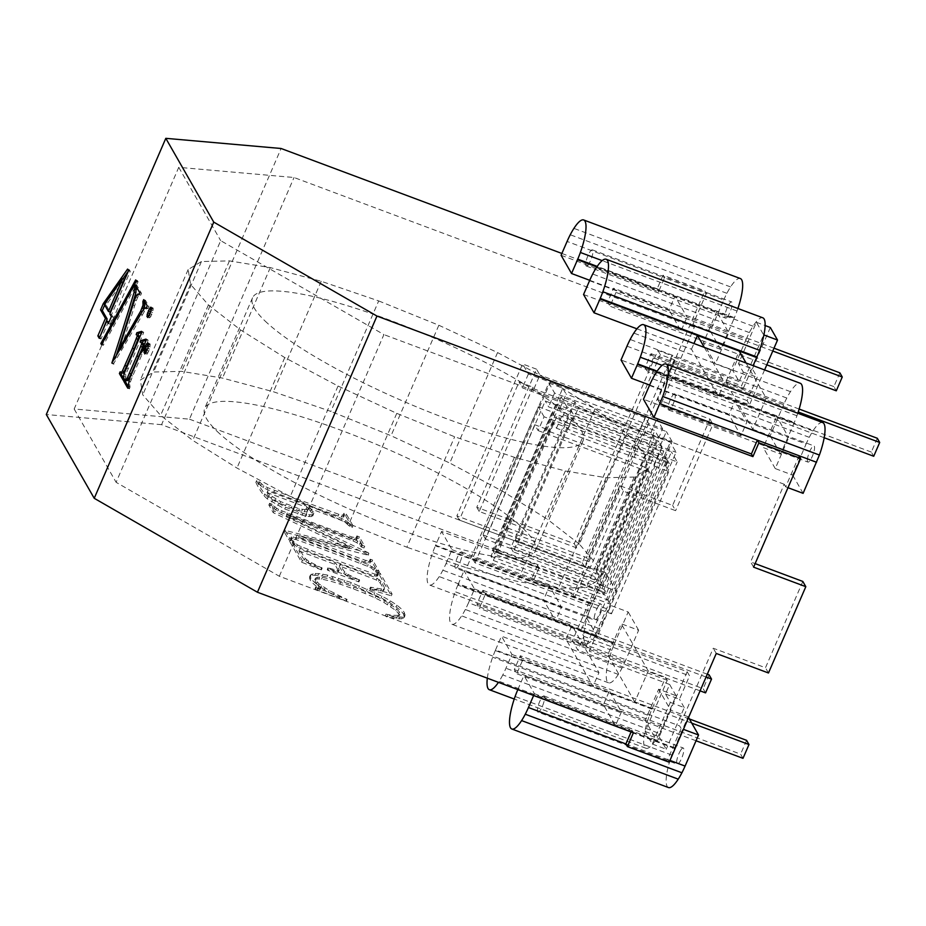 <?xml version="1.0" encoding="UTF-8"?>
<svg xmlns="http://www.w3.org/2000/svg" width="926" height="926" viewBox="0 0 926 926"><rect width="100%" height="100%" fill="white"/><g stroke="black" fill="none" stroke-linecap="round" stroke-linejoin="round"><path stroke-width="0.69" stroke-dasharray="4.63 3.47" d="M705.554 692.88L703.158 688.689L476.89 604.111L482.863 590.302L485.259 594.48L479.286 608.301L476.89 604.111M709.131 674.88L703.158 688.689M707.29 674.197L482.863 590.302M706.063 677.033L485.259 594.48M700.079 690.842L479.286 608.301M742.999 758.336L740.603 754.146L514.335 669.556L520.308 655.747L522.704 659.937L516.731 673.746L514.335 669.556M746.587 740.337L740.603 754.146M691.757 723.137L522.704 659.937M696.039 740.777L516.731 673.746M689.361 718.946L520.308 655.747M877.304 438.264L871.331 452.073L873.727 456.263M653.432 357.864L647.459 371.673L645.052 367.483L651.036 353.674L653.432 357.864L798.224 411.989M824.163 437.732L647.459 371.673M871.331 452.073L645.052 367.483M799.138 409.049L651.036 353.674M839.859 372.808L833.886 386.617L836.282 390.807M615.987 292.408L610.002 306.217L607.606 302.026L613.591 288.217L615.987 292.408L772.77 351.023M766.797 364.832L610.002 306.217M833.886 386.617L607.606 302.026M773.997 348.188L613.591 288.217M219.404 433.484A180.072 35.084 -156.6 0 1 206.556 418.679A180.072 35.084 -156.6 0 1 204.739 408.262A180.072 35.084 -156.6 0 1 204.843 408.03A180.072 35.084 -156.6 0 1 214.392 402.278A180.072 35.084 -156.6 0 1 234.533 401.803A180.072 35.084 -156.6 0 1 263.922 406.641A180.072 35.084 -156.6 0 1 300.522 416.469A180.072 35.084 -156.6 0 1 341.868 430.602A180.072 35.084 -156.6 0 1 385.135 448.091A180.072 35.084 -156.6 0 1 427.361 467.746A180.072 35.084 -156.6 0 1 465.685 488.21A180.072 35.084 -156.6 0 1 497.482 508.108A180.072 35.084 -156.6 0 1 520.597 526.072A180.072 35.084 -156.6 0 1 533.445 540.877A180.072 35.084 -156.6 0 1 535.263 551.294A180.072 35.084 -156.6 0 1 535.159 551.526A180.072 35.084 -156.6 0 1 525.609 557.278A180.072 35.084 -156.6 0 1 505.469 557.753A180.072 35.084 -156.6 0 1 476.091 552.915A180.072 35.084 -156.6 0 1 439.48 543.087A180.072 35.084 -156.6 0 1 398.134 528.943A180.072 35.084 -156.6 0 1 354.866 511.453A180.072 35.084 -156.6 0 1 312.641 491.81A180.072 35.084 -156.6 0 1 274.316 471.346A180.072 35.084 -156.6 0 1 242.519 451.448A180.072 35.084 -156.6 0 1 219.404 433.484M267.22 323.012A180.072 35.084 -156.6 0 1 254.361 308.196A180.072 35.084 -156.6 0 1 252.543 297.79A180.072 35.084 -156.6 0 1 252.648 297.559A180.072 35.084 -156.6 0 1 262.197 291.806A180.072 35.084 -156.6 0 1 282.349 291.331A180.072 35.084 -156.6 0 1 311.726 296.17A180.072 35.084 -156.6 0 1 348.338 305.997A180.072 35.084 -156.6 0 1 389.672 320.13A180.072 35.084 -156.6 0 1 432.94 337.62A180.072 35.084 -156.6 0 1 475.165 357.262A180.072 35.084 -156.6 0 1 513.49 377.739A180.072 35.084 -156.6 0 1 545.287 397.636A180.072 35.084 -156.6 0 1 568.402 415.589A180.072 35.084 -156.6 0 1 581.25 430.405A180.072 35.084 -156.6 0 1 583.067 440.811A180.072 35.084 -156.6 0 1 582.963 441.042A180.072 35.084 -156.6 0 1 573.425 446.807A180.072 35.084 -156.6 0 1 553.273 447.281A180.072 35.084 -156.6 0 1 523.896 442.431A180.072 35.084 -156.6 0 1 487.284 432.616A180.072 35.084 -156.6 0 1 445.938 418.471A180.072 35.084 -156.6 0 1 402.683 400.981A180.072 35.084 -156.6 0 1 360.445 381.338A180.072 35.084 -156.6 0 1 322.132 360.862A180.072 35.084 -156.6 0 1 290.324 340.976A180.072 35.084 -156.6 0 1 267.22 323.012M378.688 300.927L438.843 325.246L497.563 352.575L550.843 381.026L595.059 408.69L627.203 433.669L645.156 454.816L647.448 469.065L634.183 477.064L606.16 477.723L565.311 470.987L514.405 457.328L454.654 436.759L396.768 413.355L338.048 386.038L284.768 357.575L240.552 329.911L208.419 304.932L190.548 284.34L188.163 269.547L201.44 261.537L229.451 260.877L270.299 267.614L321.206 281.272L378.688 300.927L330.883 411.41L273.401 391.744L222.495 378.086L181.646 371.361L153.635 372.02L140.358 380.019L142.743 394.823L160.615 415.404L192.747 440.382L236.963 468.047L290.243 496.51L348.963 523.827L406.85 547.231L454.654 436.759M497.563 352.575L449.758 463.046L391.038 435.718L330.883 411.41M438.843 325.246L391.038 435.718M595.059 408.69L547.254 519.162L503.038 491.509L449.758 463.046M550.843 381.026L503.038 491.509M338.048 386.038L290.243 496.51M396.768 413.355L348.963 523.827M190.548 284.34L142.743 394.823M208.419 304.932L160.615 415.404M240.552 329.911L192.747 440.382M647.448 469.065L599.643 579.537L597.351 565.288L645.156 454.816M627.203 433.669L579.398 544.141L597.351 565.288M579.398 544.141L547.254 519.162M321.206 281.272L273.401 391.744M270.299 267.614L222.495 378.086M284.768 357.575L236.963 468.047M514.405 457.328L466.6 567.8L406.85 547.231M201.44 261.537L153.635 372.02M188.163 269.547L140.358 380.019M466.6 567.8L517.507 581.47L558.355 588.195L586.366 587.535L599.643 579.537M565.311 470.987L517.507 581.47M229.451 260.877L181.646 371.361M606.16 477.723L558.355 588.195M634.183 477.064L586.366 587.535M822.705 422.569A33.556 8.288 -69.5 0 0 822.23 422.453A33.556 8.288 -69.5 0 0 819.649 423.263A33.556 8.288 -69.5 0 0 816.489 426.157A33.556 8.288 -69.5 0 0 812.947 430.96A33.556 8.288 -69.5 0 0 809.278 437.327A31.704 7.836 -69.5 0 0 806.106 444.005L788.697 437.5L775.259 468.579L792.656 475.084L806.106 444.005M649.462 385.447L788.697 437.5L776.683 416.503L794.091 423.008L794.323 422.418L657.147 371.141M809.278 437.327L652.622 378.769M803.108 493.35L792.656 475.084M807.368 459.551A8.635 2.13 110.5 0 1 807.622 457.826A8.635 2.13 -69.5 0 1 808.109 455.847A8.635 2.13 -69.5 0 1 808.78 453.74A8.635 2.13 -69.5 0 1 809.602 451.645A8.635 2.13 -69.5 0 1 810.528 449.712A8.635 2.13 -69.5 0 1 811.465 448.08A8.635 2.13 -69.5 0 1 812.38 446.841A8.635 2.13 -69.5 0 1 813.19 446.1A8.635 2.13 -69.5 0 1 813.85 445.892A8.635 2.13 -69.5 0 1 813.977 445.915A8.635 2.13 -69.5 0 1 814.313 446.228A8.635 2.13 -69.5 0 1 814.556 447.108A8.635 2.13 -69.5 0 1 814.544 448.45A8.635 2.13 -69.5 0 1 814.29 450.175A8.635 2.13 110.5 0 1 813.804 452.154A8.635 2.13 110.5 0 1 813.132 454.272A8.635 2.13 110.5 0 1 812.299 456.356A8.635 2.13 110.5 0 1 811.384 458.289A8.635 2.13 110.5 0 1 810.447 459.921A8.635 2.13 110.5 0 1 809.532 461.16A8.635 2.13 110.5 0 1 808.722 461.912A8.635 2.13 110.5 0 1 808.062 462.109A8.635 2.13 110.5 0 1 807.935 462.086A8.635 2.13 110.5 0 1 807.599 461.773A8.635 2.13 110.5 0 1 807.356 460.893A8.635 2.13 110.5 0 1 807.368 459.551M674.73 393.863A8.635 2.13 -69.5 0 1 675.077 394.175A8.635 2.13 -69.5 0 1 675.309 395.055A8.635 2.13 -69.5 0 1 675.297 396.397A8.635 2.13 -69.5 0 1 675.042 398.122A8.635 2.13 110.5 0 1 674.556 400.101A8.635 2.13 110.5 0 1 673.885 402.208A8.635 2.13 110.5 0 1 673.063 404.303A8.635 2.13 110.5 0 1 672.149 406.236A8.635 2.13 110.5 0 1 671.2 407.868A8.635 2.13 110.5 0 1 670.285 409.107A8.635 2.13 110.5 0 1 669.475 409.848A8.635 2.13 110.5 0 1 668.815 410.056A8.635 2.13 110.5 0 1 668.688 410.033A8.635 2.13 110.5 0 1 668.352 409.72A8.635 2.13 110.5 0 1 668.121 408.841A8.635 2.13 110.5 0 1 668.132 407.498A8.635 2.13 110.5 0 1 668.387 405.773A8.635 2.13 -69.5 0 1 668.861 403.794A8.635 2.13 -69.5 0 1 669.544 401.676A8.635 2.13 -69.5 0 1 670.366 399.592A8.635 2.13 -69.5 0 1 671.281 397.659A8.635 2.13 -69.5 0 1 672.23 396.027A8.635 2.13 -69.5 0 1 673.133 394.789A8.635 2.13 -69.5 0 1 673.954 394.036A8.635 2.13 -69.5 0 1 674.614 393.839A8.635 2.13 -69.5 0 1 674.73 393.863L813.977 445.915M799.15 455.766L785.699 486.833L787.991 487.701M753.602 567.163L750.604 561.92L755.141 563.621M785.699 486.833L784.218 484.252L750.604 561.92M279.316 576.25L383.896 334.587L220.689 240.644L116.109 482.307L279.316 576.25L679.649 725.915L681.131 728.507L683.411 729.352M784.218 484.252L383.896 334.587M802.819 581.447L765.478 667.75L713.263 648.235L679.649 725.915M649.635 385.042L728.936 414.686L740.95 435.695L746.923 421.886L734.908 400.877L776.683 416.503L763.232 447.582L780.641 454.087L794.091 423.008M656.777 371.673L734.908 400.877L728.936 414.686M626.983 346.162L783.627 404.72L783.882 404.187A30.546 7.547 110.5 0 1 786.799 398.041A33.602 8.299 110.5 0 1 790.48 391.663A33.602 8.299 110.5 0 1 794.033 386.848A33.602 8.299 110.5 0 1 797.193 383.943A33.602 8.299 110.5 0 1 799.775 383.144A33.602 8.299 110.5 0 1 800.249 383.26M746.078 363.004L766.23 398.215L752.78 429.294L725.787 382.137L739.237 351.047M704.304 347.389L724.456 382.6L718.495 396.432L621.022 359.994M596.853 266.943L716.77 311.773L728.774 332.758L746.182 339.263L732.732 370.365L739.156 381.593L743.277 372.078L738.485 363.698L756.403 322.271L763.603 334.842L741.552 385.783L743.184 388.642L753.139 365.643M743.184 388.642L725.787 382.137M746.182 339.263L746.437 338.731A30.546 7.547 110.5 0 1 749.354 332.584A30.546 7.547 110.5 0 1 753.035 326.207A33.602 8.299 110.5 0 1 756.588 321.403A33.602 8.299 110.5 0 1 759.748 318.498A33.602 8.299 110.5 0 1 762.318 317.687A33.602 8.299 110.5 0 1 762.804 317.803M753.035 326.207L596.39 267.649M738.485 363.698L752.41 368.907L757.202 377.287L747.108 400.611L749.504 404.801L668.861 374.66L674.834 360.851L741.552 385.783M743.277 372.078L757.202 377.287M764.598 369.925L749.504 404.801M770.328 327.48L752.41 368.907M732.732 370.365L715.323 363.86L703.309 342.863L720.717 349.38L734.179 318.278L716.77 311.773L703.309 342.863M589.723 280.3L669.012 309.944L674.996 296.158L687.011 317.143L728.774 332.758L715.323 363.86M737.906 308.497A33.602 8.299 110.5 0 1 737.027 311.032A30.546 7.547 110.5 0 1 734.411 317.687L734.179 318.278M734.411 317.687L597.212 266.399M710.265 331.068L692.868 324.563L706.307 293.484L723.715 300.001L710.265 331.068L720.717 349.38M723.715 300.001L723.97 299.457A30.546 7.547 110.5 0 1 726.887 293.31A33.602 8.299 110.5 0 1 730.568 286.933A33.602 8.299 110.5 0 1 734.11 282.129A33.602 8.299 110.5 0 1 737.281 279.224A33.602 8.299 110.5 0 1 739.851 278.413A33.602 8.299 110.5 0 1 740.337 278.529M727.153 317.155A8.635 2.13 110.5 0 1 726.331 317.907A8.635 2.13 110.5 0 1 725.671 318.116A8.635 2.13 110.5 0 1 725.544 318.081A8.635 2.13 110.5 0 1 725.208 317.768A8.635 2.13 110.5 0 1 724.977 316.889A8.635 2.13 110.5 0 1 724.989 315.546A8.635 2.13 110.5 0 1 725.243 313.821A8.635 2.13 110.5 0 1 725.718 311.842A8.635 2.13 110.5 0 1 726.401 309.735A8.635 2.13 110.5 0 1 727.223 307.64A8.635 2.13 110.5 0 1 728.137 305.707A8.635 2.13 110.5 0 1 729.086 304.075A8.635 2.13 110.5 0 1 730.001 302.837A8.635 2.13 110.5 0 1 730.811 302.096A8.635 2.13 110.5 0 1 731.471 301.888A8.635 2.13 110.5 0 1 731.598 301.911A8.635 2.13 110.5 0 1 731.934 302.235A8.635 2.13 110.5 0 1 732.165 303.103A8.635 2.13 110.5 0 1 732.153 304.446A8.635 2.13 110.5 0 1 731.899 306.17A8.635 2.13 110.5 0 1 731.424 308.161A8.635 2.13 110.5 0 1 730.741 310.268A8.635 2.13 110.5 0 1 729.919 312.351A8.635 2.13 110.5 0 1 729.005 314.284A8.635 2.13 110.5 0 1 728.056 315.928A8.635 2.13 110.5 0 1 727.153 317.155M587.906 265.102A8.635 2.13 110.5 0 1 587.096 265.855A8.635 2.13 110.5 0 1 586.436 266.063A8.635 2.13 110.5 0 1 586.308 266.028A8.635 2.13 110.5 0 1 585.961 265.716A8.635 2.13 110.5 0 1 585.73 264.836A8.635 2.13 110.5 0 1 585.741 263.493A8.635 2.13 110.5 0 1 585.996 261.769A8.635 2.13 110.5 0 1 586.482 259.789A8.635 2.13 110.5 0 1 587.153 257.683A8.635 2.13 110.5 0 1 587.975 255.588A8.635 2.13 110.5 0 1 588.901 253.655A8.635 2.13 110.5 0 1 589.839 252.022A8.635 2.13 110.5 0 1 590.753 250.784A8.635 2.13 110.5 0 1 591.564 250.043A8.635 2.13 110.5 0 1 592.223 249.835A8.635 2.13 110.5 0 1 592.351 249.858A8.635 2.13 110.5 0 1 592.686 250.182A8.635 2.13 110.5 0 1 592.929 251.05A8.635 2.13 110.5 0 1 592.918 252.393A8.635 2.13 110.5 0 1 592.663 254.118A8.635 2.13 110.5 0 1 592.177 256.097A8.635 2.13 110.5 0 1 591.506 258.215A8.635 2.13 110.5 0 1 590.672 260.299A8.635 2.13 110.5 0 1 589.758 262.232A8.635 2.13 110.5 0 1 588.82 263.875A8.635 2.13 110.5 0 1 587.906 265.102M726.887 293.31L570.242 234.753M730.568 286.933L573.923 228.375M737.027 311.032L602.166 260.623M752.78 429.294L770.177 435.81L783.627 404.72M756.403 322.271L765.131 325.535M561.098 255.263L658.571 291.702L664.532 277.869L706.307 293.484L704.802 290.845L663.028 275.23L664.532 277.869L567.071 241.431M663.028 275.23L657.055 289.039L658.571 291.702M749.354 332.584L592.709 274.027M539.059 567.893L533.075 581.678L592.246 603.798L605.697 572.731L616.172 590.973L598.763 584.468L585.301 615.57L602.71 622.075L602.456 622.619A30.546 7.547 110.5 0 1 599.539 628.766A30.546 7.547 110.5 0 1 595.858 635.143A33.602 8.299 110.5 0 1 592.304 639.947A33.602 8.299 110.5 0 1 589.144 642.852A33.602 8.299 110.5 0 1 586.563 643.663A33.602 8.299 110.5 0 1 586.089 643.547A33.602 8.299 110.5 0 1 584.757 642.32A33.602 8.299 110.5 0 1 583.855 638.917A33.602 8.299 110.5 0 1 583.889 633.685A33.602 8.299 110.5 0 1 584.885 626.971A33.602 8.299 110.5 0 1 586.76 619.251A30.546 7.547 110.5 0 1 589.387 611.044A30.546 7.547 110.5 0 1 592.015 604.389L435.37 545.819L441.586 531.455L539.059 567.893L537.531 565.23L161.575 424.675L281.099 148.496M561.885 253.458L657.055 289.039M537.531 565.23L531.559 579.039L573.333 594.654L620.385 485.907L672.612 505.422L709.953 419.119L657.738 399.592L704.802 290.845M435.602 545.24L533.075 581.678L531.559 579.039M620.385 485.907L623.383 491.139L675.598 510.666L672.612 505.422M161.575 424.675L46.3 414.512M657.738 399.592L660.736 404.836L712.951 424.351L675.598 510.666M709.953 419.119L712.951 424.351M692.868 324.563L694.35 327.156L660.736 404.836M694.35 327.156L294.028 177.503L178.753 167.34L74.173 409.003L189.448 419.165L294.028 177.503M189.448 419.165L589.769 568.819L588.288 566.226L574.838 597.293L573.333 594.654M623.383 491.139L589.769 568.819M605.697 572.731L588.288 566.226M602.71 622.075L616.172 590.973M592.015 604.389L592.246 603.798M598.37 606.148A8.635 2.13 110.5 0 1 599.272 604.921A8.635 2.13 -69.5 0 1 600.083 604.169A8.635 2.13 -69.5 0 1 600.754 603.96A8.635 2.13 -69.5 0 1 600.87 603.995A8.635 2.13 -69.5 0 1 601.217 604.308A8.635 2.13 -69.5 0 1 601.449 605.187A8.635 2.13 -69.5 0 1 601.437 606.53A8.635 2.13 -69.5 0 1 601.182 608.255A8.635 2.13 -69.5 0 1 600.696 610.234A8.635 2.13 -69.5 0 1 600.025 612.341A8.635 2.13 -69.5 0 1 599.203 614.436A8.635 2.13 -69.5 0 1 598.277 616.369A8.635 2.13 -69.5 0 1 597.339 618.001A8.635 2.13 -69.5 0 1 596.425 619.239A8.635 2.13 110.5 0 1 595.615 619.98A8.635 2.13 110.5 0 1 594.955 620.188A8.635 2.13 110.5 0 1 594.828 620.165A8.635 2.13 110.5 0 1 594.492 619.841A8.635 2.13 110.5 0 1 594.26 618.973A8.635 2.13 110.5 0 1 594.26 617.63A8.635 2.13 110.5 0 1 594.515 615.906A8.635 2.13 110.5 0 1 595.001 613.915A8.635 2.13 110.5 0 1 595.684 611.808A8.635 2.13 110.5 0 1 596.506 609.725A8.635 2.13 110.5 0 1 597.42 607.792A8.635 2.13 110.5 0 1 598.37 606.148M455.58 568.101A8.635 2.13 110.5 0 0 455.708 568.136A8.635 2.13 110.5 0 0 456.368 567.927A8.635 2.13 110.5 0 0 457.189 567.187A8.635 2.13 -69.5 0 0 458.092 565.948A8.635 2.13 -69.5 0 0 459.041 564.304A8.635 2.13 -69.5 0 0 459.956 562.383A8.635 2.13 -69.5 0 0 460.778 560.288A8.635 2.13 -69.5 0 0 461.461 558.181A8.635 2.13 -69.5 0 0 461.935 556.202A8.635 2.13 -69.5 0 0 462.19 554.477A8.635 2.13 -69.5 0 0 462.201 553.135A8.635 2.13 -69.5 0 0 461.97 552.255A8.635 2.13 -69.5 0 0 461.634 551.942A8.635 2.13 -69.5 0 0 461.507 551.908A8.635 2.13 -69.5 0 0 460.847 552.116A8.635 2.13 -69.5 0 0 460.025 552.868A8.635 2.13 110.5 0 0 459.122 554.095A8.635 2.13 110.5 0 0 458.173 555.739A8.635 2.13 110.5 0 0 457.259 557.672A8.635 2.13 110.5 0 0 456.437 559.755A8.635 2.13 110.5 0 0 455.754 561.862A8.635 2.13 110.5 0 0 455.279 563.853A8.635 2.13 110.5 0 0 455.025 565.566A8.635 2.13 110.5 0 0 455.013 566.92A8.635 2.13 110.5 0 0 455.245 567.788A8.635 2.13 110.5 0 0 455.58 568.101L594.828 620.165M622.006 668.04L465.35 609.482A30.546 7.547 110.5 0 0 468.267 603.335L468.521 602.791L625.177 661.349L624.923 661.893A30.546 7.547 110.5 0 1 622.006 668.04A30.546 7.547 110.5 0 1 618.325 674.417A33.602 8.299 110.5 0 1 614.771 679.221A33.602 8.299 110.5 0 1 611.611 682.126A33.602 8.299 110.5 0 1 609.03 682.937A33.602 8.299 110.5 0 1 608.556 682.821A33.602 8.299 110.5 0 1 607.236 681.594A33.602 8.299 110.5 0 1 606.322 678.191A33.602 8.299 110.5 0 1 606.356 672.959A33.602 8.299 110.5 0 1 607.352 666.245A33.602 8.299 110.5 0 1 609.227 658.525A33.602 8.299 110.5 0 1 611.866 650.318A30.546 7.547 110.5 0 1 614.482 643.663L457.838 585.093L458.069 584.514L555.542 620.952L543.527 599.955L446.054 563.517L445.8 564.061A30.546 7.547 110.5 0 1 442.883 570.208A30.546 7.547 110.5 0 1 439.202 576.585A33.602 8.299 110.5 0 1 435.66 581.389A33.602 8.299 110.5 0 1 432.488 584.294A33.602 8.299 110.5 0 1 429.919 585.105A33.602 8.299 110.5 0 1 429.433 584.989A33.602 8.299 110.5 0 1 428.113 583.762A33.602 8.299 110.5 0 1 427.199 580.359A33.602 8.299 110.5 0 1 427.245 575.127A33.602 8.299 110.5 0 1 428.24 568.414A33.602 8.299 110.5 0 1 430.115 560.693A30.546 7.547 110.5 0 1 432.743 552.486A30.546 7.547 110.5 0 1 435.37 545.819M599.539 628.766L442.883 570.208M597.316 636.567L585.301 615.57L543.527 599.955L549.488 586.123L561.515 607.143L555.542 620.952L597.316 636.567L610.766 605.465L628.175 611.97L614.714 643.072L597.316 636.567M598.763 584.468L610.766 605.465M614.482 643.663L614.714 643.072M611.866 650.318L455.21 591.76A30.546 7.547 110.5 0 1 457.838 585.093M595.858 635.143L439.202 576.585M446.054 563.517L452.015 549.685L441.586 531.455M468.521 602.791L474.506 588.982L464.042 570.705L561.515 607.143M458.069 584.514L464.042 570.705M465.35 609.482A30.546 7.547 110.5 0 1 461.669 615.859A33.602 8.299 110.5 0 1 458.127 620.663A33.602 8.299 110.5 0 1 454.955 623.568A33.602 8.299 110.5 0 1 452.386 624.379A33.602 8.299 110.5 0 1 451.9 624.263A33.602 8.299 110.5 0 1 450.58 623.036A33.602 8.299 110.5 0 1 449.666 619.633A33.602 8.299 110.5 0 1 449.712 614.389A33.602 8.299 110.5 0 1 450.707 607.688A33.602 8.299 110.5 0 1 452.582 599.967A33.602 8.299 110.5 0 1 455.21 591.76M618.325 674.417L461.669 615.859M487.331 678.191A33.602 8.299 110.5 0 1 488.152 673.144A33.602 8.299 110.5 0 1 490.028 665.424A30.546 7.547 110.5 0 1 492.655 657.205A30.546 7.547 110.5 0 1 495.283 650.55L495.514 649.971L634.761 702.024L607.769 654.844L621.23 623.754L638.627 630.259L625.177 661.349M633.396 732.79L631.879 730.128L631.092 731.934M452.015 549.685L549.488 586.123M474.506 588.982L571.967 625.42L565.994 639.229L592.987 686.409L598.96 672.6L571.967 625.42M511.951 654.439L609.424 690.877L603.439 704.686L645.214 720.301L658.675 689.21L676.073 695.715L662.368 727.35A30.546 7.547 110.5 0 1 659.451 733.496L502.795 674.938A30.546 7.547 110.5 0 0 505.712 668.792L511.951 654.439L501.487 636.162L598.96 672.6M533.631 695.495L534.406 693.69L523.954 675.436L621.427 711.874L609.424 690.877M534.406 693.69L631.879 730.128M315.442 589.295L346.312 601.31L328.325 592.177L318.266 585.591L315.048 582.049L314.724 579.919L316.808 578.889L321.577 579.144A47.805 9.318 -156.6 0 1 329.32 580.88A47.805 9.318 -156.6 0 1 339.911 584.109A85.192 16.599 -156.6 0 1 353.292 588.867A85.192 16.599 -156.6 0 1 364.832 593.404A57.759 11.251 -156.6 0 1 375.076 597.93A40.929 7.975 -156.6 0 1 383.815 602.351L395.819 610.454L398.643 613.753L399.129 615.883L397.567 616.994A56.011 10.915 -156.6 0 1 393.191 617.017A56.011 10.915 -156.6 0 1 385.228 615.859L386.906 616.971L396.027 618.649L401.734 618.788L404.211 617.387L403.62 614.436A49.888 9.723 23.4 0 0 400.773 610.882A42.608 8.299 23.4 0 0 396.073 606.935A42.608 8.299 23.4 0 0 389.522 602.595A43.453 8.473 23.4 0 0 381.13 597.86L350.56 584.271L326.913 576.852L318.15 575.278L312.317 575.324L309.585 576.91L310.106 579.954A46.578 9.075 23.4 0 0 312.953 583.299A46.578 9.075 23.4 0 0 318.174 587.501L320.315 589.249L315.048 588.589L315.442 589.295L316.194 587.559L347.065 599.585L329.077 590.452L319.007 583.866L315.801 580.324L315.465 578.194L317.549 577.164L322.329 577.419A47.805 9.318 -156.6 0 1 330.061 579.155A47.805 9.318 -156.6 0 1 340.664 582.385A85.192 16.599 -156.6 0 1 354.033 587.142A85.192 16.599 -156.6 0 1 365.573 591.679A57.759 11.251 -156.6 0 1 375.829 596.205A40.929 7.975 -156.6 0 1 384.556 600.627L396.571 608.729L399.395 612.028L399.882 614.158L398.307 615.269A56.011 10.915 -156.6 0 1 393.932 615.292A56.011 10.915 -156.6 0 1 385.98 614.135L387.658 615.246L396.768 616.924L402.486 617.063L404.963 615.663L404.361 612.711A49.888 9.723 23.4 0 0 401.525 609.158A42.608 8.299 23.4 0 0 396.826 605.21A42.608 8.299 23.4 0 0 390.274 600.87A43.453 8.473 23.4 0 0 381.871 596.136L351.313 582.547L327.654 575.127L318.903 573.553L313.069 573.599L310.326 575.185L310.847 578.229A46.578 9.075 23.4 0 0 313.706 581.574A46.578 9.075 23.4 0 0 318.914 585.776L321.056 587.524L315.801 586.864L316.194 587.559M298.971 550.947L334.448 564.212A159.839 31.148 -156.6 0 1 337.851 570.138A159.839 31.148 -156.6 0 1 338.372 571.851L337.295 572.361L327.237 569.513L327.654 570.242L358.894 581.922L347.412 576.238L343.847 573.541A201.22 39.205 -156.6 0 1 342.678 571.944A201.22 39.205 -156.6 0 1 339.286 566.018A278.494 54.264 -156.6 0 1 368.872 577.072A278.494 54.264 -156.6 0 1 376.211 579.942L380.204 583.067A298.137 58.095 -156.6 0 1 382.832 587.651A298.137 58.095 -156.6 0 1 383.688 589.526L382.681 591.008L369.705 588.913L370.168 589.712L391.339 595.788L379.428 574.977L376.986 574.062L377.681 575.81L374.359 575.937A421.967 82.217 -156.6 0 1 365.828 572.928A421.967 82.217 -156.6 0 1 307.513 551.132A577.292 112.486 -156.6 0 1 300.533 548.423L296.69 546.676L292.13 542.347L289.676 541.432L301.587 562.232L321.415 569.884L308.011 563.043L304.434 560.149A382.033 74.439 -156.6 0 1 303.207 558.355A382.033 74.439 -156.6 0 1 298.971 550.947L299.723 549.222L335.2 562.487A159.839 31.148 -156.6 0 1 338.592 568.414A159.839 31.148 -156.6 0 1 339.113 570.127L338.048 570.636L327.978 567.788L328.406 568.518L359.647 580.197L348.153 574.514L344.599 571.817A201.22 39.205 -156.6 0 1 343.43 570.219A201.22 39.205 -156.6 0 1 340.027 564.293A278.494 54.264 -156.6 0 1 369.613 575.347A278.494 54.264 -156.6 0 1 376.951 578.218L380.956 581.343A298.137 58.095 -156.6 0 1 383.572 585.915A298.137 58.095 -156.6 0 1 384.44 587.802L383.422 589.283L370.458 587.188L370.909 587.987L392.08 594.064L380.181 573.252L377.727 572.337L378.433 574.085L375.111 574.213A421.967 82.217 -156.6 0 1 366.569 571.203A421.967 82.217 -156.6 0 1 308.254 549.407A577.292 112.486 -156.6 0 1 301.286 546.699L297.431 544.951L292.871 540.622L290.428 539.708L302.327 560.508L322.155 568.159L308.763 561.318L305.186 558.424A382.033 74.439 -156.6 0 1 303.959 556.63A382.033 74.439 -156.6 0 1 299.723 549.222M367.749 554.57L286.261 515.898A553.621 107.867 -156.6 0 1 346.231 538.319A553.621 107.867 -156.6 0 1 353.026 540.969L356.869 542.717L361.522 547.046L363.976 547.96L358.594 538.562L356.151 537.647L356.672 539.742L351.359 538.77A608.197 118.505 -156.6 0 1 345.224 536.571A545.669 106.316 -156.6 0 1 286.585 514.648A545.669 106.316 -156.6 0 1 281.4 512.634L275.763 509.971L271.295 505.92L268.841 505.006L273.216 512.657L349.044 548.701L284.34 532.091L288.715 539.731L291.158 540.657L290.637 538.562L295.95 539.522A608.197 118.505 -156.6 0 1 302.073 541.722A523.34 101.976 -156.6 0 1 360.723 563.645A523.34 101.976 -156.6 0 1 367.518 566.307L371.361 568.066L376.014 572.372L378.468 573.287L371.905 561.816L369.451 560.901L369.983 563.008L364.659 562.036A620.617 120.924 -156.6 0 1 358.536 559.825A620.617 120.924 -156.6 0 1 298.566 537.404L368.131 555.23L368.502 552.845L287.014 514.173A553.621 107.867 -156.6 0 1 346.972 536.594A553.621 107.867 -156.6 0 1 353.767 539.245L357.61 540.992L362.274 545.321L364.717 546.236L359.346 536.837L356.892 535.923L357.413 538.018L352.1 537.045A608.197 118.505 -156.6 0 1 345.977 534.846A545.669 106.316 -156.6 0 1 287.326 512.923A545.669 106.316 -156.6 0 1 282.141 510.897L276.515 508.247L272.036 504.195L269.593 503.281L273.969 510.932L349.796 546.977L285.081 530.366L289.456 538.006L291.91 538.92L291.389 536.837L296.702 537.798A608.197 118.505 -156.6 0 1 302.825 539.997A523.34 101.976 -156.6 0 1 361.464 561.92A523.34 101.976 -156.6 0 1 368.27 564.571L379.209 571.562L372.646 560.091L370.203 559.177L370.724 561.283L365.411 560.299A620.617 120.924 -156.6 0 1 359.276 558.1A620.617 120.924 -156.6 0 1 299.318 535.679L368.502 552.845M307.988 507.853A270.172 52.643 -156.6 0 1 334.136 517.622A270.172 52.643 -156.6 0 1 341.081 520.331L344.97 522.114L349.785 526.535L352.239 527.45L345.618 515.875L343.176 514.96L343.662 517.102L338.164 516.048A671.674 130.879 -156.6 0 1 331.948 513.803A550.252 107.219 -156.6 0 1 273.957 492.123A550.252 107.219 -156.6 0 1 267.012 489.426L263.134 487.655L258.319 483.245L255.865 482.33A418.332 81.511 23.4 0 0 261.526 492.227A418.332 81.511 23.4 0 0 264.003 495.699A64.23 12.513 23.4 0 0 267.278 498.871L284.722 508.999L305.927 516.245L311.402 516.604L313.081 514.798L307.988 507.853L308.728 506.128A270.172 52.643 -156.6 0 1 334.876 515.898A270.172 52.643 -156.6 0 1 341.821 518.606L345.722 520.389L350.537 524.81L352.98 525.725L346.37 514.15L343.916 513.236L344.414 515.377L338.904 514.324A671.674 130.879 -156.6 0 1 332.689 512.078A550.252 107.219 -156.6 0 1 274.709 490.398A550.252 107.219 -156.6 0 1 267.764 487.701L263.875 485.93L259.06 481.52L256.618 480.606A418.332 81.511 23.4 0 0 262.278 490.502A418.332 81.511 23.4 0 0 264.755 493.975A64.23 12.513 23.4 0 0 268.031 497.135L285.463 507.274L306.668 514.52L312.155 514.868L313.833 513.073L308.728 506.128M326.913 576.852L327.654 575.127M322.167 575.856L322.919 574.132M305.811 561.538L306.564 559.802M304.434 560.149L305.186 558.424M309.585 576.91L310.326 575.185M309.434 578.252L310.187 576.528M308.011 563.043L308.763 561.318M341.451 517.044L342.192 515.319M338.164 516.048L338.904 514.324M286.261 515.898L287.014 514.173M345.618 515.875L346.37 514.15M343.176 514.96L343.916 513.236M338.372 571.851L339.113 570.127M337.295 572.361L338.048 570.636M346.312 601.31L347.065 599.585M345.965 600.696L346.706 598.972M333.557 571.597L334.298 569.872M300.533 548.423L301.286 546.699M296.69 546.676L297.431 544.951M339.286 566.018L340.027 564.293M376.211 579.942L376.951 578.218M378.584 581.273L379.324 579.537M334.448 564.212L335.2 562.487M351.359 538.77L352.1 537.045M255.865 482.33L256.618 480.606M369.451 560.901L370.203 559.177M369.995 561.862L370.747 560.137M391.339 595.788L392.08 594.064M379.428 574.977L380.181 573.252M297.616 513.999L298.357 512.275M302.108 515.354L302.848 513.629M310.708 564.547L311.46 562.823M377.044 576.261L377.796 574.537M376.025 576.308L376.778 574.583M292.454 512.171L293.206 510.446M267.278 498.871L268.031 497.135M264.003 495.699L264.755 493.975M290.637 538.562L291.389 536.837M292.662 538.55L293.415 536.825M273.216 512.657L273.969 510.932M349.044 548.701L349.796 546.977M358.894 581.922L359.647 580.197M358.478 581.192L359.219 579.468M343.754 515.979L344.495 514.254M343.662 517.102L344.414 515.377M369.983 563.008L370.724 561.283M267.012 489.426L267.764 487.701M263.134 487.655L263.875 485.93M298.566 537.404L299.318 535.679M368.131 555.23L368.872 553.505M371.905 561.816L372.646 560.091M495.514 649.971L501.487 636.162M321.415 569.884L322.155 568.159M320.963 569.108L321.716 567.383M383.665 590.58L384.417 588.855M382.681 591.008L383.422 589.283M352.239 527.45L352.98 525.725M383.688 589.526L384.44 587.802M390.807 606.588L391.548 604.863M395.819 610.454L396.571 608.729M385.228 615.859L385.98 614.135M386.906 616.971L387.658 615.246M404.211 617.387L404.963 615.663M404.303 616.103L405.044 614.378M380.644 591.008L381.385 589.283M376.211 590.337L376.951 588.612M318.822 578.831L319.574 577.106M321.577 579.144L322.329 577.419M383.815 602.351L384.556 600.627M387.531 604.493L388.272 602.768M366.546 590.788L367.286 589.063M358.721 587.466L359.473 585.73M316.31 583.739L317.062 582.014M315.048 582.049L315.801 580.324M341.081 520.331L341.821 518.606M344.97 522.114L345.722 520.389M396.027 618.649L396.768 616.924M295.95 539.522L296.702 537.798M403.366 618.29L404.106 616.554M403.62 614.436L404.361 612.711M350.56 584.271L351.313 582.547M339.194 597.629L339.946 595.904M333.325 594.793L334.066 593.068M374 569.803L374.741 568.078M375.481 571.435L376.222 569.71M375.076 597.93L375.829 596.205M347.701 523.885L348.454 522.16M349.195 525.493L349.947 523.769M354.646 539.742L355.387 538.018M289.676 541.432L290.428 539.708M301.587 562.232L302.327 560.508M307.513 551.132L308.254 549.407M399.129 615.883L399.882 614.158M397.567 616.994L398.307 615.269M369.705 588.913L370.458 587.188M260.391 485.872L261.144 484.148M318.174 587.501L318.914 585.776M360.978 546.085L361.719 544.361M361.522 547.046L362.274 545.321M277.754 511.025L278.494 509.3M275.763 509.971L276.515 508.247M349.75 577.488L350.503 575.764M517.842 689.592L523.954 675.436M668.468 787.551A33.602 8.299 110.5 0 1 667.148 786.324A33.602 8.299 110.5 0 1 666.234 782.921A33.602 8.299 110.5 0 1 666.28 777.69A33.602 8.299 110.5 0 1 667.264 770.976A33.602 8.299 110.5 0 1 669.139 763.255A30.546 7.547 110.5 0 1 671.778 755.049A30.546 7.547 110.5 0 1 674.406 748.382L688.087 716.712L688.539 717.511M680.749 750.153A8.635 2.13 110.5 0 1 681.663 748.926A8.635 2.13 -69.5 0 1 682.474 748.173A8.635 2.13 -69.5 0 1 683.133 747.965A8.635 2.13 -69.5 0 1 683.261 748A8.635 2.13 -69.5 0 1 683.596 748.312A8.635 2.13 -69.5 0 1 683.828 749.18A8.635 2.13 -69.5 0 1 683.816 750.535A8.635 2.13 -69.5 0 1 683.562 752.248A8.635 2.13 -69.5 0 1 683.087 754.239A8.635 2.13 -69.5 0 1 682.404 756.345A8.635 2.13 -69.5 0 1 681.582 758.44A8.635 2.13 -69.5 0 1 680.668 760.362A8.635 2.13 -69.5 0 1 679.719 762.005A8.635 2.13 -69.5 0 1 678.816 763.232A8.635 2.13 110.5 0 1 677.994 763.985A8.635 2.13 110.5 0 1 677.334 764.193A8.635 2.13 110.5 0 1 677.207 764.158A8.635 2.13 110.5 0 1 676.871 763.846A8.635 2.13 110.5 0 1 676.64 762.966A8.635 2.13 110.5 0 1 676.651 761.623A8.635 2.13 110.5 0 1 676.906 759.91A8.635 2.13 110.5 0 1 677.381 757.919A8.635 2.13 110.5 0 1 678.063 755.813A8.635 2.13 110.5 0 1 678.885 753.718A8.635 2.13 110.5 0 1 679.8 751.796A8.635 2.13 110.5 0 1 680.749 750.153M625.907 743.96L667.681 759.575L681.131 728.507M669.197 762.214L667.681 759.575L669.973 760.431M537.971 712.106A8.635 2.13 110.5 0 0 538.099 712.14A8.635 2.13 110.5 0 0 538.758 711.932A8.635 2.13 110.5 0 0 539.569 711.18A8.635 2.13 -69.5 0 0 540.483 709.953A8.635 2.13 -69.5 0 0 541.421 708.309A8.635 2.13 -69.5 0 0 542.335 706.376A8.635 2.13 -69.5 0 0 543.168 704.292A8.635 2.13 -69.5 0 0 543.84 702.186A8.635 2.13 -69.5 0 0 544.326 700.195A8.635 2.13 -69.5 0 0 544.581 698.47A8.635 2.13 -69.5 0 0 544.592 697.128A8.635 2.13 -69.5 0 0 544.349 696.259A8.635 2.13 -69.5 0 0 544.013 695.947A8.635 2.13 -69.5 0 0 543.886 695.912A8.635 2.13 -69.5 0 0 543.226 696.12A8.635 2.13 -69.5 0 0 542.416 696.861A8.635 2.13 110.5 0 0 541.502 698.1A8.635 2.13 110.5 0 0 540.564 699.743A8.635 2.13 110.5 0 0 539.638 701.665A8.635 2.13 110.5 0 0 538.816 703.76A8.635 2.13 110.5 0 0 538.145 705.867A8.635 2.13 110.5 0 0 537.659 707.846A8.635 2.13 110.5 0 0 537.404 709.571A8.635 2.13 110.5 0 0 537.393 710.913A8.635 2.13 110.5 0 0 537.624 711.793A8.635 2.13 110.5 0 0 537.971 712.106L677.207 764.158M621.427 711.874L615.454 725.683L603.439 704.686L505.978 668.248M517.981 689.245L657.228 741.298L645.214 720.301L662.622 726.806M343.847 573.541L344.599 571.817M292.674 543.296L293.426 541.571M292.13 542.347L292.871 540.622M374.359 575.937L375.111 574.213M310.546 575.937L311.286 574.213M284.34 532.091L285.081 530.366M288.715 539.731L289.456 538.006M290.625 539.719L291.366 537.994M674.626 747.803L657.228 741.298L670.679 710.219L658.675 689.21M359.496 544.453L360.237 542.717M310.766 510.805L311.518 509.08M399.303 618.915L400.055 617.191M671.778 755.049L515.122 696.479M258.898 484.252L259.639 482.527M258.319 483.245L259.06 481.52M377.53 575.023L378.271 573.298M377.681 575.81L378.433 574.085M310.106 579.954L310.847 578.229M674.406 748.382L517.75 689.824M401.734 618.788L402.486 617.063M277.673 505.515L278.413 503.79M284.722 508.999L285.463 507.274M396.073 606.935L396.826 605.21M315.048 588.589L315.801 586.864M319.586 589.712L320.338 587.987M317.711 589.353L318.451 587.628M688.087 716.712L670.679 710.219M304.955 504.716L308.15 508.478L307.93 509.913L299.399 508.906L280.694 501.637L269.385 494.715L267.869 492.898L267.626 490.757L304.955 504.716L304.214 506.441L307.409 510.203L308.15 508.478M307.409 510.203L307.177 511.638L304.122 511.789L298.658 510.631L279.953 503.362L268.644 496.44L267.116 494.623L267.626 490.757M267.116 494.623L267.869 492.898M306.275 508.687L307.027 506.962M285.463 505.851L286.203 504.126M279.953 503.362L280.694 501.637M291.181 508.131L291.933 506.406M268.644 496.44L269.385 494.715M298.658 510.631L299.399 508.906M301.633 511.372L302.385 509.647M304.122 511.789L304.874 510.064M305.927 516.245L306.668 514.52M367.946 562.996L368.698 561.272M364.659 562.036L365.411 560.299M502.795 674.938A33.602 8.299 110.5 0 1 499.114 681.316A33.602 8.299 110.5 0 1 498.443 682.335M659.451 733.496A33.602 8.299 110.5 0 1 655.77 739.874A33.602 8.299 110.5 0 1 652.228 744.678A33.602 8.299 110.5 0 1 649.057 747.583A33.602 8.299 110.5 0 1 646.487 748.393A33.602 8.299 110.5 0 1 646.001 748.277A33.602 8.299 110.5 0 1 644.681 747.05A33.602 8.299 110.5 0 1 643.767 743.647A33.602 8.299 110.5 0 1 643.802 738.416A33.602 8.299 110.5 0 1 644.797 731.702A33.602 8.299 110.5 0 1 646.672 723.982A30.546 7.547 110.5 0 1 649.311 715.775L492.655 657.205M676.073 695.715L669.648 684.476L665.528 694.002L670.32 702.371L652.298 744.029L645.109 731.459L667.252 680.286L665.62 677.427L648.212 670.922L621.23 623.754M649.311 715.775A30.546 7.547 110.5 0 1 651.927 709.119L665.62 677.427M271.712 502.042L272.464 500.318M371.361 568.066L372.113 566.342M349.785 526.535L350.537 524.81M378.468 573.287L379.209 571.562M327.654 570.242L328.406 568.518M320.894 587.605L321.646 585.88M318.266 585.591L319.007 583.866M345.433 574.953L346.185 573.229M291.158 540.657L291.91 538.92M311.402 516.604L312.155 514.868M312.733 515.979L313.486 514.254M327.237 569.513L327.978 567.788M309.076 516.673L309.828 514.949M275.08 500.873L275.832 499.137M294.155 544.986L294.908 543.249M376.986 574.062L377.727 572.337M353.026 540.969L353.767 539.245M271.306 498.535L272.059 496.811M314.724 579.919L315.465 578.194M273.957 508.802L274.698 507.078M381.13 597.86L381.871 596.136M374.011 594.249L374.752 592.524M740.95 435.695L643.477 399.256M636.926 328.823L691.479 349.218L718.495 396.432M583.554 294.514L681.027 330.952L669.012 309.944M589.538 280.705L687.011 317.143L681.027 330.952M316.808 578.889L317.549 577.164M797.807 413.262A33.602 8.299 110.5 0 1 796.939 415.762A30.546 7.547 110.5 0 1 794.323 422.418M796.939 415.762L662.113 365.353M380.204 583.067L380.956 581.343M691.479 349.218L693.956 343.511M652.159 708.529L634.761 702.024L648.212 670.922M272.429 507.471L273.182 505.746M271.295 505.92L272.036 504.195M281.4 512.634L282.141 510.897M363.976 547.96L364.717 546.236M367.518 566.307L368.27 564.571M266.885 492.482L304.214 506.441M339.911 584.109L340.664 582.385M651.927 709.119L495.283 650.55M328.325 592.177L329.077 590.452M324.216 589.793L324.968 588.068M307.177 511.638L307.93 509.913M549.639 431.609L647.1 468.047L649.496 472.237L580.787 631.023L594.712 636.22L669.405 463.637L544.083 416.781L538.11 430.59L534.753 424.733L548.678 429.93L549.639 431.609L555.612 417.8L552.255 411.931L492.493 550.032L601.101 590.626L654.89 466.345L653.93 464.667L556.457 428.229L553.1 422.372L567.025 427.569L513.247 551.861L602.363 585.174L599.967 580.984L653.744 456.703L667.669 461.9L664.312 456.043L572.418 421.689L571.458 420.01L557.533 414.802L497.771 552.891L495.375 548.713L603.983 589.306L606.391 593.497L672.114 441.598L658.201 436.389L654.844 430.521L554.581 393.052L548.829 382.994L483.094 534.892L594.492 576.539L654.254 438.449L650.897 432.581L533.932 388.851L532.971 387.184L519.046 381.975L459.296 520.065L584.607 566.92L674.232 359.797L674.834 360.851M747.108 400.611L666.465 370.469L668.861 374.66M532.971 387.184L479.193 511.465L576.666 547.903L660.307 354.6L674.232 359.797M533.932 388.851L539.904 375.042L536.548 369.185L476.797 507.274L574.27 543.712L657.911 350.41L660.307 354.6M574.27 543.712L576.666 547.903M536.548 369.185L522.623 363.976L456.9 515.875L582.211 562.73L671.836 355.607L657.911 350.41M645.109 731.459L659.034 736.668L687.15 671.686L595.372 637.377L589.399 651.186L586.366 645.885L572.442 640.676L577.87 650.168L583.843 636.359L580.787 631.023M667.252 680.286L589.399 651.186M594.712 636.22L595.372 637.377M669.405 463.637L667.009 459.446L586.366 645.885M687.15 671.686L689.546 675.876L583.843 636.359M647.1 468.047L572.442 640.676M538.11 430.59L649.496 472.237M669.648 684.476L577.87 650.168M665.528 694.002L679.452 699.199L689.546 675.876M655.77 739.874L499.114 681.316M652.298 744.029L666.222 749.227L659.034 736.668M670.32 702.371L684.245 707.58L666.222 749.227M589.387 611.044L432.743 552.486M356.151 537.647L356.892 535.923M356.695 538.596L357.436 536.872M358.594 538.562L359.346 536.837M318.15 575.278L318.903 573.553M314.875 575.092L315.616 573.368M398.643 613.753L399.395 612.028M344.044 581.922L344.796 580.197M337.932 579.908L338.673 578.183M353.292 588.867L354.033 587.142M356.869 542.717L357.61 540.992M332.214 578.218L332.966 576.493M364.832 593.404L365.573 591.679M356.672 539.742L357.413 538.018M268.841 505.006L269.593 503.281M320.315 589.249L321.056 587.524M312.317 575.324L313.069 573.599M786.799 398.041L630.155 339.472M790.48 391.663L633.835 333.094M775.259 468.579L763.232 447.582M768.476 672.994L765.478 667.75M314.747 566.434L315.488 564.71M739.156 381.593L672.438 356.66L666.465 370.469M313.081 514.798L313.833 513.073M347.412 576.238L348.153 574.514M370.168 589.712L370.909 587.987M312.432 513.085L313.185 511.36M273.957 492.123L274.709 490.398M684.245 707.58L679.452 699.199M716.261 653.467L713.263 648.235M178.753 167.34L220.689 240.644M74.173 409.003L116.109 482.307M376.014 572.372L376.766 570.648M555.612 417.8L667.009 459.446M479.193 511.465L476.797 507.274M650.897 432.581L656.87 418.772L539.904 375.042M571.458 420.01L517.68 544.291L515.284 540.101L596.043 570.3L649.82 446.008L663.745 451.217L660.388 445.348L560.137 407.868L559.177 406.201L545.252 400.993L485.49 539.082L596.888 580.729L662.622 428.831L648.698 423.622L645.341 417.753L528.376 374.035L522.623 363.976M662.622 428.831L656.87 418.772M654.254 438.449L640.329 433.241L639.368 431.562L522.403 387.844L519.046 381.975M671.836 355.607L672.438 356.66M582.211 562.73L584.607 566.92M459.296 520.065L456.9 515.875M548.829 382.994L562.753 388.202L503.003 526.292L586.54 557.521L640.329 433.241M596.888 580.729L594.492 576.539M503.003 526.292L505.399 530.482L588.948 561.712L586.54 557.521M528.376 374.035L522.403 387.844M645.341 417.753L639.368 431.562M544.083 416.781L538.33 406.734L472.596 558.633L474.992 562.823L611.449 613.834L609.053 609.644L668.815 471.554L665.458 465.685L567.985 429.247L567.025 427.569M534.753 424.733L474.992 562.823M538.33 406.734L552.255 411.931M654.89 466.345L668.815 471.554M472.596 558.633L609.053 609.644M653.93 464.667L659.902 450.858L562.441 414.42L556.688 404.373L570.613 409.581L573.97 415.438L567.985 429.247M556.457 428.229L562.441 414.42M665.458 465.685L671.431 451.876L573.97 415.438M548.678 429.93L494.889 554.223L603.509 594.816L663.259 456.726L659.902 450.858M663.259 456.726L677.184 461.935L671.431 451.876M553.1 422.372L493.35 560.462L490.954 556.271L556.688 404.373M493.35 560.462L610.315 604.192L676.049 452.282L670.297 442.234L578.391 407.88L575.034 402.011L561.11 396.803L495.375 548.713M602.363 585.174L662.125 447.084L676.049 452.282M492.493 550.032L494.889 554.223M588.948 561.712L648.698 423.622M559.177 406.201L505.399 530.482M485.49 539.082L483.094 534.892M560.137 407.868L566.11 394.059L562.753 388.202M649.82 446.008L648.86 444.341L548.609 406.861L545.252 400.993M660.388 445.348L666.373 431.539L566.11 394.059M603.983 589.306L663.745 451.217M672.114 441.598L666.373 431.539M497.771 552.891L606.391 593.497M517.68 544.291L598.439 574.479L658.201 436.389M596.043 570.3L598.439 574.479M653.744 456.703L652.795 455.025L658.768 441.216L566.862 406.861L560.89 420.67L557.533 414.802M566.862 406.861L561.11 396.803M652.795 455.025L560.89 420.67M575.034 402.011L515.284 540.101M603.509 594.816L601.101 590.626M554.581 393.052L548.609 406.861M648.86 444.341L654.844 430.521M611.449 613.834L677.184 461.935M662.125 447.084L658.768 441.216M572.418 421.689L578.391 407.88M664.312 456.043L670.297 442.234M490.954 556.271L607.919 600.002L610.315 604.192M513.247 551.861L510.851 547.671L570.613 409.581M607.919 600.002L667.669 461.9M510.851 547.671L599.967 580.984M780.641 454.087L770.177 435.81M638.627 630.259L628.175 611.97M104.719 304.967L123.019 278.714M108.573 321.507L101.003 338.997L99.846 336.983M128.344 271.144L129.339 269.732L130.265 271.364L111.571 314.562L113.111 317.259L110.113 324.204L108.967 322.19M124.408 279.224L106.131 305.059L110.171 312.12M99.256 338.349L101.003 338.997M108.377 323.544L110.113 324.204M111.375 316.611L113.111 317.259M109.835 313.914L111.571 314.562M128.529 270.716L130.265 271.364M127.591 269.084L129.339 269.732M104.395 304.411L106.131 305.059M136.342 281.11L138.09 281.77L103.261 345.34L102.578 344.159L137.407 280.578L138.09 281.77M101.513 344.692L103.261 345.34M135.671 279.93L137.407 280.578M101.941 343.916L102.578 344.159M144.838 301.633L145.428 300.279L148.982 306.471L148.195 308.277L146.296 308.914L144.56 311.205L113.597 363.686A706.584 174.528 -69.5 0 0 115.576 357.668M143.692 299.63L145.428 300.279M136.215 286.551L136.793 285.185L141.493 293.392L140.717 295.209L139.791 294.665L138.275 295.926L136.261 300.73L120.727 349.692L143.426 309.759M132.869 305.082L134.606 305.73M134.525 300.07L136.261 300.73M135.775 296.783L137.523 297.431M136.527 295.278L138.275 295.926M137.268 294.306L139.004 294.966M139.05 294.387L139.791 294.665M138.969 294.549L140.717 295.209M139.757 292.743L141.493 293.392M135.057 284.537L136.793 285.185M112.382 363.224L113.597 363.686M112.173 363.582L113.91 364.231M140.59 314.203L142.326 314.852M142.824 310.546L144.56 311.205M144.56 308.265L146.296 308.914M145.532 307.571L147.28 308.219M146.458 307.629L148.195 308.277M147.234 305.823L148.982 306.471M121.792 372.715L122.938 373.143M141.736 332.469L143.31 332.006L143.68 332.654L125.797 374.405L125.681 379.047L124.917 380.806L123.76 378.792M136.215 334.703L138.842 335.629M120.16 371.789L121.908 372.449M123.181 380.146L124.917 380.806M123.934 378.387L125.681 379.047M123.471 376.384L125.218 377.032M124.061 373.757L125.797 374.405M126.376 367.969L128.112 368.629M141.933 332.006L143.68 332.654M141.562 331.358L143.31 332.006M149.202 315.604L150.938 316.252L150.047 317.537L148.808 317.942L148.727 316.275M148.635 316.993L150.047 317.537M151.459 308.983L152.616 307.791L153.276 308.96L150.938 316.252M150.081 313.798L151.829 314.458M150.845 311.796L152.582 312.444M151.343 309.874L153.091 310.523M151.54 308.312L153.276 308.96M151.366 307.374L153.103 308.022M150.869 307.143L152.616 307.791M146.146 340.224L147.743 339.761L148.102 340.386L145.081 348.454M145.995 339.113L147.743 339.761M140.602 342.377L143.252 343.338M126.144 380.47L126.931 380.76M146.366 348.94L141.967 354.554L132.684 376.002L130.416 381.906L129.513 388.839L128.367 386.825M148.565 344.194L150.093 343.882L149.63 349.033L147.211 354.021L146.111 354.426L146.088 352.47M124.559 379.475L126.295 380.123M127.776 388.179L129.513 388.839M128.529 386.42L130.277 387.08M128.17 385.39L129.906 386.049M128.112 384.14L129.848 384.788M128.668 381.257L130.416 381.906M129.571 378.688L131.307 379.336M130.936 375.354L132.684 376.002M140.22 353.906L141.967 354.554M142.338 350.653L144.074 351.313M143.866 348.685L145.613 349.334M145.475 353.373L147.211 354.021M146.273 352.204L148.01 352.852M147.084 350.537L148.831 351.185M147.882 348.384L149.63 349.033M148.426 346.22L150.162 346.868M148.611 344.379L150.348 345.039M148.357 343.233L150.093 343.882M148.368 343.257L149.317 343.615M142.778 350.086L143.738 350.445M146.354 339.726L148.102 340.386M812.947 430.96L656.303 372.402M360.723 563.645L361.464 561.92M286.585 514.648L287.326 512.923M389.522 602.595L390.274 600.87M252.543 297.79L204.739 408.262M583.067 440.811L535.263 551.294M668.688 410.033L807.935 462.086M592.351 249.858L731.598 301.911M461.634 551.942L600.87 603.995M608.556 682.821L451.9 624.263M544.013 695.947L683.261 748M586.089 643.547L429.433 584.989M586.308 266.028L725.544 318.081M646.001 748.277L514.243 699.026"/><path stroke-width="1.39" d="M700.079 690.842L705.554 692.88L711.527 679.071L709.131 674.88L707.29 674.197M711.527 679.071L706.063 677.033M689.361 718.946L746.587 740.337L748.984 744.527L742.999 758.336L696.039 740.777M748.984 744.527L691.757 723.137M799.138 409.049L877.304 438.264L879.7 442.454L873.727 456.263L824.163 437.732M879.7 442.454L798.224 411.989M773.997 348.188L839.859 372.808L842.255 376.998L836.282 390.807L766.797 364.832M842.255 376.998L772.77 351.023M652.622 378.769A31.704 7.836 -69.5 0 0 649.462 385.447L643.477 399.256L653.93 417.51L662.75 396.478A33.556 8.288 -69.5 0 0 665.377 388.272A33.556 8.288 -69.5 0 0 667.252 380.563A33.556 8.288 -69.5 0 0 668.248 373.861A33.556 8.288 -69.5 0 0 668.294 368.629A33.556 8.288 -69.5 0 0 667.38 365.238A33.556 8.288 -69.5 0 0 666.06 364.011A33.556 8.288 -69.5 0 0 665.574 363.895A33.556 8.288 -69.5 0 0 663.004 364.694A33.556 8.288 -69.5 0 0 659.844 367.599A33.556 8.288 -69.5 0 0 656.303 372.402A33.556 8.288 -69.5 0 0 652.622 378.769M787.991 487.701L803.108 493.35L819.406 455.036A33.556 8.288 -69.5 0 0 822.033 446.83A33.556 8.288 -69.5 0 0 823.908 439.121A33.556 8.288 -69.5 0 0 824.892 432.419A33.556 8.288 -69.5 0 0 824.939 427.199A33.556 8.288 -69.5 0 0 824.024 423.795A33.556 8.288 -69.5 0 0 822.705 422.569L666.06 364.011M659.902 403.701L816.547 462.271M799.15 455.766L800.666 458.416L753.602 567.163L805.817 586.679L802.819 581.447L755.141 563.621M819.406 455.036L662.75 396.478M657.147 371.141L637.667 363.86L637.435 364.439L656.777 371.673M797.807 413.262A33.602 8.299 110.5 0 0 799.578 407.556A33.602 8.299 110.5 0 0 801.453 399.824A33.602 8.299 110.5 0 0 802.448 393.122A33.602 8.299 110.5 0 0 802.483 387.89A33.602 8.299 110.5 0 0 801.58 384.487A33.602 8.299 110.5 0 0 800.249 383.26L643.605 324.69A33.602 8.299 110.5 0 0 643.119 324.575A33.602 8.299 110.5 0 0 640.549 325.385A33.602 8.299 110.5 0 0 637.377 328.29A33.602 8.299 110.5 0 0 633.835 333.094A33.602 8.299 110.5 0 0 630.155 339.472A30.546 7.547 110.5 0 0 627.238 345.618L621.022 359.994L631.463 378.259L649.635 385.042M637.435 364.439L631.463 378.259M643.605 324.69A33.602 8.299 110.5 0 1 644.924 325.917A33.602 8.299 110.5 0 1 645.839 329.332A33.602 8.299 110.5 0 1 645.792 334.564A33.602 8.299 110.5 0 1 644.809 341.266A33.602 8.299 110.5 0 1 642.933 348.986A33.602 8.299 110.5 0 1 640.294 357.204A30.546 7.547 110.5 0 1 637.667 363.86M599.99 298.994L594.006 312.78L583.554 294.514L589.793 280.173A30.546 7.547 110.5 0 1 592.709 274.027A30.546 7.547 110.5 0 1 596.39 267.649A33.602 8.299 110.5 0 1 599.932 262.834A33.602 8.299 110.5 0 1 603.104 259.928A33.602 8.299 110.5 0 1 605.673 259.118A33.602 8.299 110.5 0 1 606.16 259.245L762.804 317.803A33.602 8.299 110.5 0 1 764.124 319.03A33.602 8.299 110.5 0 1 765.038 322.433A33.602 8.299 110.5 0 1 765.003 327.665A33.602 8.299 110.5 0 1 764.008 334.379A33.602 8.299 110.5 0 1 762.133 342.099A33.602 8.299 110.5 0 1 759.494 350.306L602.849 291.748A30.546 7.547 110.5 0 1 600.222 298.404L599.99 298.994L739.237 351.047L746.078 363.004M693.956 343.511L697.463 335.432L704.304 347.389M753.139 365.643L756.646 357.552L739.237 351.047M759.494 350.306A30.546 7.547 110.5 0 1 756.878 356.961L756.646 357.552M606.16 259.245A33.602 8.299 110.5 0 1 607.479 260.472A33.602 8.299 110.5 0 1 608.394 263.875A33.602 8.299 110.5 0 1 608.347 269.107A33.602 8.299 110.5 0 1 607.352 275.809A33.602 8.299 110.5 0 1 605.477 283.53A33.602 8.299 110.5 0 1 602.849 291.748M765.131 325.535L770.328 327.48L777.527 340.05L764.598 369.925M597.212 266.399L577.755 259.13L577.523 259.72L596.853 266.943M577.523 259.72L571.539 273.506L561.098 255.263L567.325 240.899A30.546 7.547 110.5 0 1 570.242 234.753A33.602 8.299 110.5 0 1 573.923 228.375A33.602 8.299 110.5 0 1 577.465 223.56A33.602 8.299 110.5 0 1 580.637 220.654A33.602 8.299 110.5 0 1 583.206 219.844A33.602 8.299 110.5 0 1 583.693 219.971L740.337 278.529A33.602 8.299 110.5 0 1 741.657 279.756A33.602 8.299 110.5 0 1 742.571 283.159A33.602 8.299 110.5 0 1 742.536 288.391A33.602 8.299 110.5 0 1 741.541 295.105A33.602 8.299 110.5 0 1 739.666 302.825A33.602 8.299 110.5 0 1 737.906 308.497M602.166 260.623L580.382 252.474A30.546 7.547 110.5 0 1 577.755 259.13M583.693 219.971A33.602 8.299 110.5 0 1 585.012 221.198A33.602 8.299 110.5 0 1 585.926 224.601A33.602 8.299 110.5 0 1 585.88 229.833A33.602 8.299 110.5 0 1 584.885 236.535A33.602 8.299 110.5 0 1 583.01 244.267A33.602 8.299 110.5 0 1 580.382 252.474M756.878 356.961L600.222 298.404M94.232 498.304L257.44 592.246L376.963 316.055L213.744 222.113L94.232 498.304L46.3 414.512L165.812 138.333L281.099 148.496L561.885 253.458M257.44 592.246L633.396 732.79L627.423 746.599L669.197 762.214L716.261 653.467L768.476 672.994L805.817 586.679M669.973 760.431L685.09 766.08L684.835 766.624A30.546 7.547 110.5 0 1 681.918 772.77L525.274 714.212A30.546 7.547 110.5 0 0 528.19 708.066L533.631 695.495M525.274 714.212A33.602 8.299 110.5 0 1 521.593 720.59A33.602 8.299 110.5 0 1 518.039 725.394A33.602 8.299 110.5 0 1 514.879 728.299A33.602 8.299 110.5 0 1 512.298 729.109A33.602 8.299 110.5 0 1 511.823 728.993A33.602 8.299 110.5 0 1 510.492 727.767A33.602 8.299 110.5 0 1 509.589 724.363A33.602 8.299 110.5 0 1 509.624 719.12A33.602 8.299 110.5 0 1 510.62 712.418A33.602 8.299 110.5 0 1 512.495 704.698A30.546 7.547 110.5 0 1 515.122 696.479A30.546 7.547 110.5 0 1 517.75 689.824L517.842 689.592M681.918 772.77A33.602 8.299 110.5 0 1 678.237 779.148A33.602 8.299 110.5 0 1 674.695 783.952A33.602 8.299 110.5 0 1 671.524 786.857A33.602 8.299 110.5 0 1 668.954 787.667A33.602 8.299 110.5 0 1 668.468 787.551L511.823 728.993M688.539 717.511L698.54 734.989L683.411 729.352M685.09 766.08L698.54 734.989M678.237 779.148L521.593 720.59M498.443 682.335A33.602 8.299 110.5 0 1 495.572 686.12A33.602 8.299 110.5 0 1 492.412 689.025A33.602 8.299 110.5 0 1 489.831 689.835A33.602 8.299 110.5 0 1 489.356 689.72A33.602 8.299 110.5 0 1 488.025 688.493A33.602 8.299 110.5 0 1 487.122 685.09A33.602 8.299 110.5 0 1 487.157 679.846A33.602 8.299 110.5 0 1 487.331 678.191M763.892 334.946L777.527 340.05M376.963 316.055L752.919 456.611L751.403 453.948L653.93 417.51M594.006 312.78L636.926 328.823M571.539 273.506L589.723 280.3M165.812 138.333L213.744 222.113M662.113 365.353L640.294 357.204M528.445 707.522L625.907 743.96L631.092 731.934M800.666 458.416L758.892 442.802L757.375 440.139L751.403 453.948M758.892 442.802L752.919 456.611M627.423 746.599L625.907 743.96M149.202 315.604L147.558 317.502L147.095 314.759L149.248 309.006L150.869 307.143L151.343 309.874L149.202 315.604M141.284 340.479L145.995 339.113L146.354 339.726L142.002 349.796L147.581 342.967L148.611 344.379L147.882 348.384L144.803 353.94L144.618 348.28L140.22 353.906L129.571 378.688L127.776 388.179L123.795 381.234L124.559 379.475L125.901 379.938L127.279 377.97L136.874 355.954L141.585 344.021L141.516 342.689L140.602 342.377L141.284 340.479L143.021 341.127L146.146 340.224M132.43 348.257L137.187 336.196L137.106 334.98L136.215 334.703L136.851 332.735L141.562 331.358L141.933 332.006L124.061 373.757L123.181 380.146L119.396 373.548L120.16 371.789L121.202 372.495L122.417 370.932L132.43 348.257L134.166 348.917L138.935 336.844L138.842 335.629L137.106 334.98M142.905 301.436L143.692 299.63L147.234 305.823L146.458 307.629L144.56 308.265L142.824 310.546L111.861 363.027A706.584 174.528 -69.5 0 0 132.268 298.369A706.584 174.528 -69.5 0 0 134.131 292.188L135.057 284.537L139.757 292.743L138.969 294.549L138.055 294.017L136.527 295.278L134.525 300.07L118.979 349.044L140.671 311.148L143.032 305.117L142.905 301.436L144.838 301.633M100.564 309.897L103.272 303.635L127.591 269.084L128.529 270.716L109.835 313.914L111.375 316.611L108.377 323.544L106.826 320.847L99.256 338.349L97.855 335.895L105.425 318.405L100.564 309.897L102.3 310.546L104.719 304.967M136.342 281.11L101.513 344.692L100.841 343.511L135.671 279.93L136.342 281.11M103.272 303.635L104.592 304.133M99.846 336.983L107.173 319.053L102.3 310.546M108.967 322.19L106.826 320.847M123.019 278.714L128.344 271.144M108.435 311.46L110.171 312.12L124.408 279.224L122.66 278.576L104.395 304.411L108.435 311.46L122.66 278.576M105.425 318.405L107.173 319.053M97.855 335.895L99.603 336.555M100.841 343.511L101.941 343.916M143.426 309.759L144.769 305.765L144.653 302.084M115.576 357.668A706.584 174.528 -69.5 0 0 134.015 299.029A706.584 174.528 -69.5 0 0 135.867 292.836L136.215 286.551M142.986 301.83L144.734 302.478M143.171 303.439L144.919 304.087M143.032 305.117L144.769 305.765M142.639 306.761L144.375 307.42M142.106 308.254L143.843 308.914M140.671 311.148L142.118 311.692M138.298 315.43L139.594 315.916M118.979 349.044L120.264 349.519M138.055 294.017L139.05 294.387M134.27 286.342L136.018 286.991M134.64 288.9L136.377 289.549M134.131 292.188L135.867 292.836M136.435 338.696L138.182 339.344M121.202 372.495L122.938 373.143L124.165 371.581L134.166 348.917M123.76 378.792L121.144 374.208L121.792 372.715M137.974 335.305L138.599 333.383L141.736 332.469M124.964 365.515L126.712 366.164M122.417 370.932L124.165 371.581M119.396 373.548L121.144 374.208M136.851 332.735L138.599 333.383M137.187 336.196L138.935 336.844M148.727 316.275L151.459 308.983M150.128 307.733L151.528 308.265M149.248 309.006L150.984 309.654M148.368 310.789L150.105 311.449M147.604 312.814L149.341 313.463M147.095 314.759L148.831 315.407M146.898 316.345L148.322 316.877M142.361 343.002L143.021 341.127M125.195 380.111L127.649 380.586L131.11 373.954L142.592 347.192L143.252 343.338L141.516 342.689M128.367 386.825L125.531 381.882L126.144 380.47M146.088 352.47L146.366 348.94L144.618 348.28M145.081 348.454L148.565 344.194M141.585 344.021L143.333 344.669M140.856 346.544L142.592 347.192M136.874 355.954L138.622 356.603M129.374 373.305L131.11 373.954M127.279 377.97L129.015 378.618M126.526 379.243L128.263 379.891M125.901 379.938L127.649 380.586M123.795 381.234L125.531 381.882M144.444 350.931L146.181 351.579M144.248 352.806L145.532 353.292M147.581 342.967L148.368 343.257M146.25 343.974L147.998 344.622M144.398 346.255L146.134 346.903M142.002 349.796L142.778 350.086M514.243 699.026L489.356 689.72"/></g></svg>
